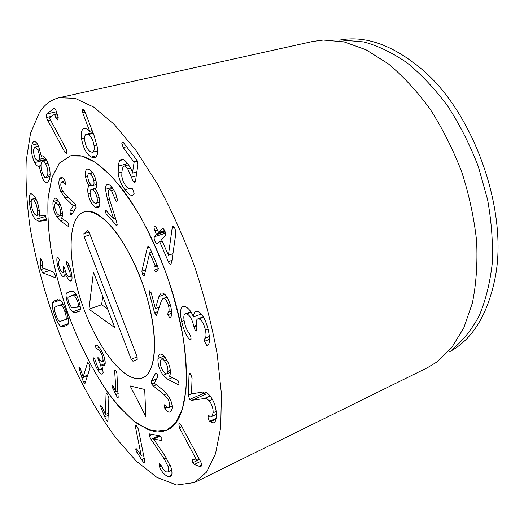 <?xml version="1.0" encoding="UTF-8"?>
<svg xmlns="http://www.w3.org/2000/svg" width="524" height="524" viewBox="0 0 524 524"><rect width="100%" height="100%" fill="white"/><g stroke="black" fill="none" stroke-linecap="round" stroke-linejoin="round"><path stroke-width="0.79" d="M151.056 439.367L149.196 435.857L149.347 433.938L149.759 433.892L159.748 435.83L161.844 438.483L161.752 440.579L153.578 439.033L165.401 456.469L170.87 467.107C172.455 472.275 172.324 475.438 170.47 476.591L168.25 476.676C164.405 474.967 161.477 471.626 159.466 466.668L159.198 463.786L159.676 463.773L161.556 466.065C162.997 469.321 164.687 471.286 166.625 471.954L167.857 471.914C168.911 471.266 168.97 469.425 168.04 466.406L164.202 458.886L151.056 439.367L159.139 435.713M149.196 435.857L152.412 434.409M168.04 466.406L170.254 465.358M159.1 465.751L160.907 464.899M159.466 466.668L161.405 465.757M168.25 476.676L171.695 475.019M153.578 439.033L160.233 436.02M135.454 426.89L135.657 425.291L136.417 425.547L138.369 429.091L144.794 461.258L144.611 462.875L143.753 462.554L141.5 459.705L135.762 449.933L135.919 448.649L136.646 448.891L141.218 455.592L135.454 426.89L137.065 426.182M141.218 455.592L143.458 454.563M135.762 449.933L137.085 449.33M141.5 459.705L144.231 458.441M106.045 393.976L106.313 393.269L107.512 394.231L108.881 398.011L107.885 421.565L106.621 420.51L104.728 416.862L100.529 406.231L100.732 405.668L101.833 406.572L105.448 414.491L106.045 393.976L106.988 393.589M105.448 414.491L108.396 413.24M100.529 406.231L101.283 405.917M104.728 416.862L108.33 415.329M87.508 362.981L87.744 362.674L89.165 364.213L90.082 367.835L84.967 383.489L83.493 381.858L81.954 377.994L78.96 367.606L80.408 368.772L83.198 376.861L87.508 362.981L88.091 362.752M83.198 376.861L87.79 375.046M78.96 367.606L79.425 367.429M81.954 377.994L87.554 375.774M37.545 211.002C37.099 206.286 35.868 202.657 33.85 200.116L32.167 199.146C31.355 199.408 31.047 200.928 31.244 203.705C31.709 208.356 32.933 211.932 34.925 214.454L36.641 215.469C37.42 215.226 37.721 213.74 37.545 211.002L39.235 210.524M33.85 200.116L36.228 199.454M38.914 221.279L35.311 219.432C32.016 215.05 30.038 209.083 29.357 201.53C29.003 196.742 29.527 194.096 30.929 193.592L33.569 195.118C36.811 199.421 38.763 205.153 39.411 212.312L39.366 216.065L44.776 215.325L45.346 215.652L46.472 219.104L46.092 220.591L38.914 221.279L46.472 219.071M35.311 219.432L45.798 216.379M39.235 159.342C39.745 156.028 39.176 152.7 37.532 149.373L34.97 147.015L33.791 148.934C33.313 152.235 33.877 155.523 35.475 158.805L38.075 161.228L39.235 159.342L45.136 157.829M37.532 149.373L39.778 148.809M47.612 175.344C48.274 171.682 47.619 167.837 45.647 163.796C44.507 161.674 43.485 160.711 42.575 160.907L41.2 163.095C40.577 166.776 41.219 170.562 43.138 174.459C44.298 176.64 45.339 177.629 46.269 177.426L47.612 175.344L50.121 174.675M45.647 163.796L47.979 163.187M41.344 156.25L41.959 155.929C43.263 155.556 44.822 156.977 46.636 160.213C49.8 166.835 50.795 173.149 49.603 179.156L47.265 182.758C45.824 183.125 44.193 181.632 42.385 178.265L39.11 166.134L38.678 166.213C37.597 166.553 36.28 165.342 34.722 162.584C31.951 157.062 30.995 151.279 31.853 145.227C32.337 143.019 33.064 141.814 34.027 141.611C35.377 141.349 36.837 142.692 38.416 145.639L41.291 156.152L42.647 155.916M31.853 145.227L37.361 143.871M34.722 162.584L46.302 159.604M39.058 166.036L40.944 165.551M39.11 166.134L40.944 165.656M42.385 178.265L45.647 177.394M47.822 120.513L46.42 117.507L46.623 114.009L54.319 108.186L55.852 110.066L57.948 116.518L57.869 120.081L55.937 117.992L54.568 114.199L49.453 118.011L66.168 149.117L66.633 150.192L66.286 153.44L64.825 152.202L47.822 120.513L50.435 119.898M55.937 117.992L58.197 117.461M46.623 114.009L56.402 111.756M64.825 152.202L66.928 151.665M179.424 427.826L178.835 423.851L179.162 423.549L181.14 425.252L200.712 461.827C201.707 463.845 201.904 465.266 201.314 466.091L199.251 466.301L194.24 464.474L192.57 462.823L192.334 459.135L196.782 460.347L179.424 427.826L181.913 426.7M196.782 460.347L199.277 459.148M196.736 460.406L199.29 459.181M192.112 459.325L192.616 459.083M192.57 462.823L199.474 459.515M199.251 466.301L201.635 465.148M191.856 400.303L189.642 399.426L188.319 395.188L189.026 374.85L189.55 373.317L190.644 373.854L192.072 378.236L191.489 393.884L202.467 392.09C204.661 391.507 206.98 392.522 209.417 395.142C214.139 400.768 216.464 407.79 216.386 416.207C216.052 420.156 215.168 422.39 213.72 422.907L209.351 421.407L207.923 416.94L208.441 415.755L211.735 416.469L213.15 412.794C213.216 408.098 211.879 404.115 209.142 400.853C207.478 399.033 205.834 398.273 204.203 398.574L191.856 400.303L205.899 394.146L208.08 393.819M189.642 399.426L203.646 393.301L205.899 394.146M209.142 400.853L212.417 399.399M213.15 412.794L216.229 411.399M209.351 421.407L216.157 418.29M209.973 421.964L215.986 419.213M188.319 395.188L191.489 393.812M202.873 392.024L203.646 393.301M181.612 321.494C179.824 312.841 180.302 307.804 183.04 306.396L185.103 306.409C188.823 308.413 191.601 311.931 193.422 316.948L193.5 316.974C193.572 314.092 194.332 312.219 195.779 311.354L197.587 311.348C202.159 313.188 205.794 319.692 208.506 330.854C210.104 339.565 209.738 344.36 207.412 345.231L206.659 345.303L204.465 341.334L204.858 338.308C206.161 337.58 206.358 334.816 205.447 330.028C203.954 323.753 201.832 320.059 199.094 318.939L197.672 318.933C196.107 319.758 195.832 322.594 196.841 327.421L196.71 331.004L196.238 330.985C195.295 330.605 194.542 329.249 193.972 326.917L193.841 326.301C192.144 319.293 189.773 315.14 186.714 313.837L185.293 313.811C183.682 314.459 183.4 317.328 184.448 322.424C185.627 327.362 187.192 330.939 189.138 333.14L190.978 336.978L190.736 339.866L189.577 339.408C186.439 336.27 183.78 330.297 181.612 321.494L184.088 320.544M189.57 339.356L191.175 338.72M186.714 313.837L191.07 312.18M199.094 318.939L203.535 317.216M205.447 330.028L208.067 328.987M204.858 338.308L209.404 336.48M206.659 345.303L208.133 344.707M193.5 316.974L201.236 314M168.361 261.62L159.846 242.049L159.479 241.695L157.272 243.804C156.545 243.948 155.772 243.103 154.953 241.276C154.056 239.114 153.912 237.588 154.521 236.71L156.447 234.726L154.94 230.776C154.03 228.536 153.84 227.062 154.377 226.348L154.619 226.185C155.248 226.08 155.982 226.925 156.82 228.733L158.602 232.473L162.538 228.562C163.285 228.418 164.071 229.276 164.903 231.136C165.839 233.35 165.977 234.916 165.315 235.833L161.706 239.461L161.778 240.11L168.42 255.195L172.206 227.691L172.789 226.538C173.542 226.434 174.328 227.285 175.147 229.08L175.848 233.252L171.774 261.889L170.817 264.489C170.162 264.679 169.344 263.723 168.361 261.62L171.983 260.376M172.534 226.682L173.071 226.512M172.206 227.691L173.968 227.121M168.42 255.195L172.94 253.662M168.368 255.24L172.94 253.695M162.224 228.752L162.872 228.543M154.94 230.776L157.37 229.997M154.521 236.71L165.577 233.134M125 189.826C121.155 184.533 118.876 178.926 118.169 173.012L118.339 166.134C118.706 163.318 119.197 161.458 119.793 160.547L121.352 159.172C122.996 158.772 125.157 160.324 127.83 163.822C130.293 167.274 131.838 170.313 132.474 172.933L134.105 162.211L123.251 147.617L121.732 143.026L122.308 142.056L123.821 143.131L136.62 159.787L137.982 164.091L135.441 181.573L134.851 182.686L133.345 181.618L127.712 168.807C126.205 166.796 124.948 165.892 123.959 166.088L123.016 166.881L121.987 171.014L121.765 176.254L123.016 181.108L125.57 185.653C127.398 188.077 128.871 189.105 129.998 188.725L131.138 188.024L132.631 188.961L134.131 193.454L132.552 195.314C130.738 195.845 128.223 194.018 125 189.826L128.937 188.686M130.725 188.286L131.583 188.037M131.531 177.21L136.266 175.874M121.732 143.026L123.376 142.6M132.572 173.058L136.849 171.859M118.169 173.012L121.869 171.99M94.051 145.659C93.141 140.078 91.189 136.384 88.189 134.563L86.362 134.229C84.816 134.74 84.292 136.947 84.79 140.845C85.7 146.314 87.639 149.995 90.606 151.888L92.512 152.261C94.012 151.75 94.53 149.55 94.051 145.659L96.947 144.919M88.189 134.563L93.213 133.312M81.58 138.925C80.827 132.657 81.692 129.179 84.168 128.504L86.86 128.976L89.676 131.255L82.085 111.062L82.635 109.018L83.192 109.11L84.849 111.409L94.169 135.814L97.366 147.296C98.08 153.611 97.209 157.102 94.739 157.757L91.327 157.062C86.499 154.194 83.251 148.148 81.58 138.925L84.6 138.172M82.085 111.062L84.443 110.512M82.596 112.909L85.189 112.306M89.676 131.255L92.191 130.64M89.611 131.354L92.217 130.712M42.627 272.768L40.951 269.552L40.486 266.022L40.577 258.417L42.149 261.214L42.555 267.902L53.677 272.12L55.315 275.238L55.033 277.615L42.627 272.768L49.505 270.541M40.486 266.022L42.451 265.393M55.033 277.615L55.439 277.484M66.044 318.658C66.404 317.256 65.991 314.878 64.812 311.525C63.633 308.204 62.467 306.121 61.315 305.263L57.679 305.892C55.505 306.782 54.483 307.444 54.62 307.889C54.306 309.291 54.712 311.603 55.845 314.819C56.998 318.075 58.131 320.131 59.251 320.989C59.422 321.422 60.62 321.271 62.847 320.537L63.293 320.38C65.212 319.673 66.122 319.096 66.044 318.658L68.113 317.917M61.315 305.263L63.397 304.542M60.823 326.334C58.839 324.998 56.762 321.31 54.607 315.278C52.511 309.258 51.804 305.079 52.498 302.748C52.407 302.119 53.474 301.307 55.701 300.304L59.703 299.774C61.747 301.038 63.895 304.791 66.135 311.033C68.323 317.341 69.024 321.638 68.231 323.93C68.244 324.52 67.341 325.168 65.526 325.889L64.825 326.131C62.48 326.812 61.151 326.878 60.823 326.334L68.323 323.642M52.498 302.748L60.175 300.108M39.569 112.188C44.678 104.44 51.214 99.612 59.173 97.713L75.089 98.309L93.619 107.027L114.108 124.286L135.65 150.002L157.089 183.367C170.955 208.965 183.439 236.612 194.535 266.316C204.471 296.427 212.043 325.804 217.25 354.44L221.416 393.884L220.709 427.42L215.534 453.712L206.541 472.104L194.502 482.539L176.667 485.041L156.833 477.344L136.207 461.055L115.752 437.795C95.728 410.672 77.473 377.293 62.232 340.869C47.514 303.501 36.857 266.1 30.261 228.674C26.835 204.439 25.48 181.828 26.2 160.855L30.536 133.247L39.569 112.188M162.401 431.534L148.672 429.929L133.659 421.008L118.221 405.845C97.628 381.086 78.652 344.72 65.271 305.905C59.061 286.346 54.234 267.063 50.789 248.048C48.228 229.512 47.363 212.502 48.195 197.011L52.027 177.21L59.454 163.049L70.406 155.877L81.927 156.067L95.303 162.309L110.014 174.787C120.291 186.112 130.483 200.22 140.602 217.119C150.414 235.328 159.237 254.946 167.084 275.971C174.125 297.278 179.522 318.101 183.269 338.445C185.954 357.951 186.832 375.341 185.909 390.603L182.247 409.539L175.723 422.783L166.861 430.139L162.401 431.534M339.323 40.145C364.835 35.167 392.116 44.678 421.158 68.677C473.984 112.247 508.902 211.552 494.984 278.598C487.353 315.494 472.032 339.984 449.022 352.069M343.443 40.171L363.839 41.92C378.118 45.83 392.561 52.826 407.168 62.9C421.604 74.716 435.195 89.218 447.928 106.411C459.882 124.902 470.008 144.938 478.314 166.521L487.569 199.526C491.564 221.763 493.11 243.129 492.219 263.644C489.96 283.215 485.584 300.671 479.087 316.005C471.561 329.871 462.607 341.026 452.212 349.469M194.502 482.539L427.263 367.796L436.571 362.208L451.57 347.838L463.76 327.978L472.386 303.023C476.218 284.1 477.633 263.487 476.63 241.191C474.161 218.331 469.235 195.367 461.86 172.304C453.175 149.707 442.642 128.714 430.256 109.333C417.084 91.32 403.08 76.131 388.245 63.771L365.896 49.708L343.967 41.848L323.269 40.034L312.514 41.501L59.173 97.713M95.512 345.283L95.833 345.08C96.855 344.55 98.551 346.148 100.936 349.881C104.145 355.462 105.54 360.211 105.108 364.121L104.086 365.876L101.8 364.855L103.163 372.499L102.265 374.077C101.191 374.464 99.599 372.937 97.497 369.499C95.086 365.221 93.776 361.684 93.554 358.901L93.744 357.833L94.687 358.744L97.785 367.245C98.964 369.171 99.861 370.029 100.464 369.8L101.027 368.804C101.27 366.577 100.51 363.951 98.748 360.931L97.752 357.872L97.949 357.519L99.141 358.776C100.484 360.964 101.525 361.933 102.252 361.684L102.927 360.486C103.254 358.246 102.462 355.455 100.556 352.121C99.115 349.842 98.047 348.879 97.346 349.246L96.161 348.427L95.335 345.663L96.206 345.021M95.335 345.663L96.737 345.133M96.161 348.427L99.167 347.281M100.556 352.121L101.911 351.597M102.927 360.486L104.911 359.713M98.748 360.931L100.222 360.361M101.027 368.804L102.789 368.103M93.554 358.901L94.549 358.521M97.497 369.499L98.957 368.922M101.8 364.855L105.186 363.525M78.187 306.664C78.626 305.643 78.417 303.802 77.559 301.149L74.696 295.988C74.539 295.621 73.373 295.634 71.199 296.014L68.133 297.141C67.727 298.156 67.943 299.957 68.788 302.544L71.565 307.608C71.703 307.968 72.856 308.001 75.024 307.693L80.139 305.977M74.696 295.988L76.537 295.353M69.731 291.56C72.004 291.174 73.281 291.206 73.57 291.652C75.423 292.877 77.179 295.975 78.842 300.946C80.434 305.924 80.781 309.245 79.871 310.902L78.81 311.662L76.478 312.14C74.205 312.383 72.934 312.278 72.672 311.839C70.871 310.568 69.175 307.536 67.57 302.734C66.017 297.927 65.657 294.678 66.489 292.982L69.731 291.56M70.223 213.785L70 211.061L73.327 205.742L65.107 197.967L60.908 191.764C58.681 186.328 58.262 181.979 59.657 178.704L61.013 177.426C62.408 177.302 63.745 178.415 65.035 180.767L65.382 184.468L62.042 181.579L61.275 182.287C60.463 184.094 60.712 186.59 62.022 189.773L65.022 194.214L74.284 202.998L75.803 205.113L75.987 207.799L71.578 214.722L71.303 214.971L70.223 213.785L72.626 213.085M64.4 183.623L65.808 183.236M59.657 178.704L62.716 177.878M60.908 191.764L62.736 191.253M73.288 205.65L75.731 204.943M73.327 205.742L75.77 205.041M105.121 211.205L105.507 210.255L106.372 210.779L113.688 218.947L107.44 199.441L105.462 189.308C105.507 186.472 106.149 184.854 107.394 184.468C108.403 184.179 109.739 184.9 111.389 186.616C114.9 190.959 116.865 195.387 117.278 199.88L116.931 201.674L115.994 201.157L111.442 190.526L109.195 189.295L108.088 192.138L109.483 199.356L116.472 221.331L117.212 224.835L116.865 225.68L106.352 214.401L105.121 211.205L106.411 210.818M111.442 190.526L113.819 189.845M114.789 198.223L116.898 197.607M105.462 189.308L112.097 187.422M113.688 218.855L115.509 218.298M113.688 218.947L115.535 218.384M115.928 225.15L117.212 224.75M169.953 317.498L169.573 317.577L167.791 314.695L168.053 312.383C169.278 311.76 169.435 309.573 168.525 305.826C167.241 301.411 165.656 298.968 163.757 298.497L162.938 298.562L161.327 300.979L156.48 315.455L154.528 312.762L149.34 293.198L149.478 290.781L151.37 293.499L155.399 308.531L158.916 296.584L161.189 293.086L162.296 292.995C165.551 293.794 168.342 298.13 170.66 305.996C172.219 313.129 171.99 316.961 169.979 317.492L170.012 317.478M163.757 298.497L167.11 297.272M168.525 305.826L170.418 305.125M168.053 312.383L171.63 311.04M169.573 317.577L170.392 317.262M155.399 308.531L159.453 307.031M154.528 312.762L158.084 311.439M164.647 361.069C163.311 359.366 162.23 358.678 161.392 358.992L160.285 361.396C160.102 364.92 161.196 368.326 163.56 371.621C164.903 373.35 165.997 374.057 166.842 373.736L167.929 371.398C168.145 367.841 167.051 364.396 164.647 361.069L166.927 360.145M167.929 371.398L170.333 370.403M163.226 375.302C159.335 369.702 157.6 364.075 158.006 358.416C158.235 356.071 158.883 354.663 159.951 354.198C161.228 353.648 162.964 354.741 165.152 357.479C169.003 363.008 170.732 368.444 170.339 373.782L169.593 376.271L177.309 380.018L178.114 380.738L179.09 383.961L178.697 384.695L178.16 384.629L168.007 379.441L163.226 375.302L170.424 372.322M168.007 379.441L172.363 377.621M130.142 385.933L144.709 389.476L145.816 416.488L130.142 385.933M164.89 408.569L164.071 405.006L165.492 405.7C166.691 407.39 167.713 408.091 168.558 407.816L169.239 407.187C170.143 405.34 169.737 402.727 168.027 399.36L164.267 394.723L153.368 386.018L151.6 383.948L151.226 381.184L155.595 373.317L155.89 373.009L157.187 374.149L157.606 377.09L154.272 383.182L163.979 390.747L169.298 397.238C172.239 403.067 172.913 407.639 171.328 410.96L170.143 412.061C168.387 412.434 166.639 411.268 164.89 408.569L167.241 407.548M168.027 399.36L169.94 398.535M169.239 407.187L172.134 405.923M164.464 407.888L166.56 406.978M151.226 381.184L156.538 378.983M142.338 274.111L141.88 271.236L147.264 247.976L148.168 246.044L149.988 248.173L157.901 267.063L158.143 270.24L155.864 272.061L154.122 270.201L154.004 267.004L155.091 265.583L149.72 252.758L144.362 275.336L144.002 275.938L142.338 274.111L144.853 273.24M149.72 252.758L151.639 252.116M147.951 246.169L148.397 246.025M141.88 271.236L145.626 269.945M89.905 173.608L88.89 173.483C87.862 173.916 87.547 175.461 87.947 178.121C88.635 181.723 89.938 184.153 91.87 185.404L92.951 185.548C93.96 185.11 94.261 183.557 93.862 180.904C93.161 177.25 91.844 174.813 89.905 173.608L92.813 172.815M93.862 180.904L95.912 180.335M97.104 198.052C96.298 193.795 94.785 190.985 92.571 189.603L91.314 189.426C90.18 189.865 89.846 191.607 90.318 194.653C91.117 198.878 92.617 201.694 94.811 203.102L96.102 203.305C97.228 202.873 97.562 201.118 97.104 198.052L99.115 197.469M92.571 189.603L95.506 188.778M95.499 207.242C91.87 204.982 89.388 200.469 88.052 193.703C87.462 189.452 87.816 186.885 89.119 186L89.1 185.896C87.58 183.878 86.434 180.957 85.654 177.138C84.927 172.566 85.478 169.881 87.318 169.082L89.198 169.344C92.748 171.544 95.099 175.809 96.265 182.136C96.737 185.889 96.429 188.149 95.342 188.922L95.355 189.026C97.261 191.489 98.65 194.967 99.527 199.461C100.228 204.281 99.652 207.006 97.811 207.635L95.499 207.242L99.318 206.115M85.654 177.138L87.783 176.555M89.1 185.896L91.549 185.214M89.119 186L91.667 185.286M88.052 193.703L90.135 193.114M60.489 213.89C60.771 210.858 60.018 207.773 58.223 204.642L55.721 202.487L54.765 204.452C54.516 207.484 55.275 210.543 57.05 213.641L59.54 215.809L60.489 213.89L62.402 213.334M58.223 204.642L60.057 204.118M60.306 220.833L56.657 216.766C53.756 211.526 52.551 206.482 53.042 201.616L54.725 198.177C55.754 197.856 57.09 198.996 58.727 201.596C61.577 206.764 62.775 211.631 62.31 216.202L61.649 218.266L67.603 222.314L68.205 223.014L68.873 225.877L68.546 226.466L68.113 226.329L60.306 220.833L63.869 219.779M56.657 216.766L62.408 215.076M68.113 226.329L68.821 226.119M69.469 280.982L65.055 274.078L64.007 276.665L62.939 276.456C60.666 274.884 58.826 271.006 57.424 264.817C56.546 259.976 56.671 257.389 57.784 257.055L59.284 259.478L59.114 261.109C58.485 261.417 58.419 262.897 58.904 265.55C59.697 269.087 60.771 271.314 62.14 272.238L62.959 272.414C63.666 272.061 63.758 270.567 63.247 267.934L63.535 266.002L64.806 268.871C65.703 272.938 66.974 275.545 68.611 276.679L69.522 276.882C70.295 276.607 70.413 275.054 69.875 272.218L66.306 263.166L66.43 261.522L67.079 261.954C68.814 264.076 70.275 267.81 71.474 273.155C72.377 277.982 72.168 280.687 70.851 281.27L69.469 280.982L71.722 280.229M66.306 263.166L67.642 262.734M67.308 265.55L68.906 265.033M69.875 272.218L71.172 271.792M63.247 267.934L64.472 267.535M57.424 264.817L58.701 264.404M62.939 276.456L64.681 275.879M65.015 274.059L66.312 273.633M65.055 274.078L66.325 273.666M114.632 370.809L114.88 369.852L115.647 370.298L116.898 373.376L118.182 397.808L117.343 397.297L115.745 394.611L111.966 386.07L112.169 385.31L112.883 385.723L116.027 391.821L114.632 370.809L115.719 370.376M116.027 391.821L118.044 390.989M111.966 386.07L112.863 385.703M174.184 298.228C162.433 257.264 142.98 216.556 123.081 190.153C102.272 163.842 84.711 152.412 70.406 155.877L59.219 163.331L51.738 178.108L48.051 198.74C47.389 214.853 48.503 232.499 51.391 251.677C55.197 271.308 60.417 291.128 67.065 311.145C78.109 341.366 91.392 368.064 106.922 391.238C117.35 405.281 127.836 416.364 138.388 424.486L153.467 431.331L166.861 430.139C188.214 422.468 194.129 366.682 174.184 298.228M146.93 297.259C159.1 338.419 156.073 373.357 142.502 377.883C125.406 384.524 97.647 348.702 82.674 305.656C67.406 262.707 66.633 217.401 84.122 211.879C100.326 204.95 132.683 246.457 146.93 297.259M88.975 309.219L93.462 272.1L114.782 327.611L88.975 309.219L101.61 304.732L102.756 296.302M107.564 308.813L101.61 304.732M137.183 359.575L132.945 361.265L131.21 359.261L84.089 236.658L83.919 233.737L87.659 230.488L89.159 232.237L137.124 356.857L137.183 359.575M141.86 378.125L142.502 377.883C157.567 372.63 158.949 330.055 142.836 284.499C135.696 265.144 127.345 248.52 117.776 234.634C105.219 217.643 92.938 209.757 84.122 211.879C66.751 217.362 67.38 262.118 82.386 304.837C97.117 347.641 124.555 383.692 141.86 378.125M164.202 458.886L166.344 457.884M161.287 440.605L162.014 440.271M136.888 452.474L138.65 451.668M143.753 462.554L144.893 462.03M101.204 408.648L102.632 408.052M106.621 420.51L108.186 419.835M79.32 369.78L80.644 369.263M83.493 381.858L85.929 380.889M29.357 201.53L31.244 201.006M54.607 114.206L57.018 113.649L54.568 114.199M54.81 114.533L57.129 113.996M54.038 108.324L54.601 108.193M46.42 117.507L51.791 116.263M194.24 464.474L200.509 461.454M204.203 398.574L210.117 395.974M207.923 416.94L209.692 416.135M189.026 374.85L190.841 374.084M190.304 339.847L191.024 339.559M193.841 326.301L196.454 325.28M193.972 326.917L196.552 325.908M204.465 341.334L209.541 339.283M158.648 232.446L164.615 230.521M156.375 234.077L164.975 231.3M156.447 234.726L165.204 231.896M159.571 241.669L162.093 240.837M159.846 242.049L162.276 241.25M127.712 168.807L130.509 168.04M133.345 181.618L135.52 180.996M123.251 147.617L126.592 146.74M133.882 161.516L137.183 160.619M134.105 162.211L137.511 161.281M119.793 160.547L123.454 159.558M118.339 166.134L127.653 163.593M91.327 157.062L96.933 155.589M40.328 259.57L41.416 259.223M40.951 269.552L44.173 268.517M64.812 311.525L66.142 311.053M55.701 300.304L57.673 299.63M54.607 315.278L55.852 314.839M64.825 326.131L66.129 325.659M98.597 360.682L100.038 360.126M93.56 358.174L94.097 357.964M71.199 296.014L75.973 294.377M66.489 292.982L71.402 291.311M72.672 311.839L80.342 309.127M76.478 312.14L79.845 310.955M65.107 197.967L68.094 197.129M70 211.061L74.808 209.652M115.994 201.157L117.343 200.758M107.44 199.441L109.333 198.891M106.352 214.401L108.927 213.628M156.165 315.474L156.742 315.258M167.791 314.695L171.721 313.214M158.916 296.584L164.863 294.423M149.34 293.198L151.082 292.575M178.16 384.629L179.025 384.262M158.006 358.416L163.92 356.038M151.6 383.948L154.397 382.789M153.368 386.018L156.322 384.78M164.267 394.723L166.907 393.589M164.071 405.006L164.51 404.816M155.595 373.317L156.257 373.042M155.091 265.583L157.01 264.928M155.111 266.068L157.187 265.36M154.004 267.004L157.39 265.838M154.122 270.201L158.418 268.72M147.264 247.976L149.537 247.23M53.042 201.616L57.837 200.26M63.181 267.633L64.367 267.247M112.647 388.173L113.963 387.629M115.745 394.611L118.208 393.589M117.343 397.297L118.424 396.851M83.919 233.737L89.119 232.139M84.089 236.658L90.135 234.785M131.21 359.261L137.15 356.909M167.857 471.914L171.656 470.1M35.612 198.183L32.167 199.146M39.464 214.657L36.641 215.469M38.652 146.104L34.97 147.015M46.047 159.178L38.075 161.228M50.035 176.418L46.269 177.426M46.466 159.905L42.575 160.907M211.735 416.469L216.412 414.34M185.293 313.811L190.788 311.728M197.672 318.933L203.26 316.771M158.602 232.473L164.621 230.54M159.525 241.669L162.086 240.824M129.998 188.725L131.878 188.188M123.959 166.088L128.55 164.831M92.938 132.598L86.362 134.229M97.647 150.932L92.512 152.261M68.244 318.618L63.293 320.38M63.103 303.986L58.76 305.492M105.062 360.591L102.252 361.684M102.953 368.824L100.464 369.8M68.998 296.519L75.842 294.167M77.46 307.202L80.185 306.245M65.035 180.767L62.042 181.579M112.765 188.28L109.195 189.295M166.992 297.082L162.938 298.562M161.392 358.992L165.152 357.479M166.842 373.736L170.424 372.256M172.16 406.244L168.558 407.816M88.89 173.483L92.584 172.475M92.951 185.548L96.508 184.553M91.314 189.426L95.958 188.109M96.102 203.305L99.822 202.218M55.721 202.487L58.747 201.629M59.54 215.809L62.415 214.964M71.932 276.083L69.522 276.882M65.513 271.576L62.959 272.414"/></g></svg>
